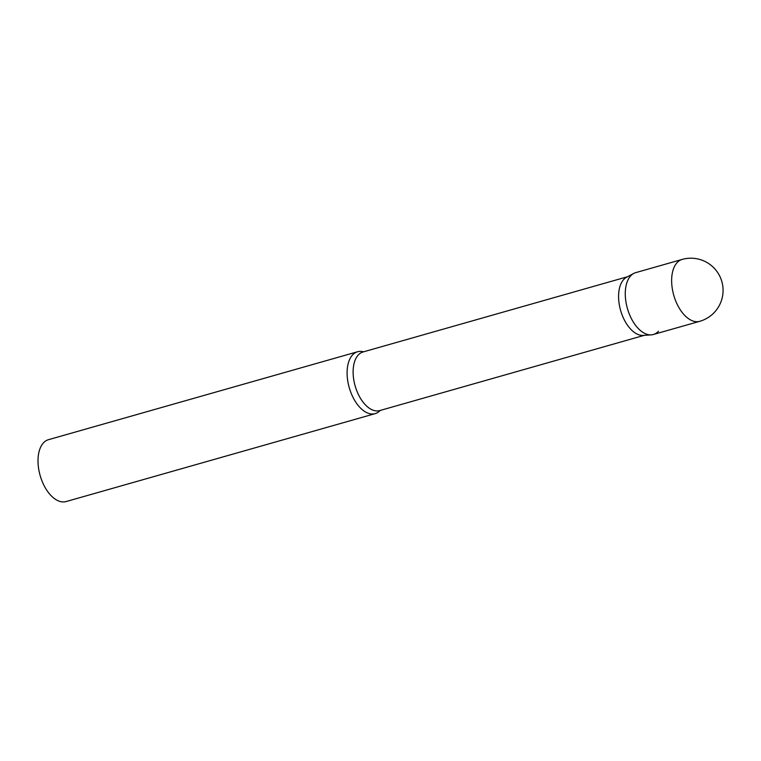 <?xml version="1.0" encoding="UTF-8"?>
<svg xmlns="http://www.w3.org/2000/svg" width="761" height="761" viewBox="0 0 761 761"><rect width="100%" height="100%" fill="white"/><g stroke="black" fill="none" stroke-linecap="round" stroke-linejoin="round"><path stroke-width="1.14" d="M682.113 259.434L635.749 272.628A32.171 17.826 74.1 0 0 631.211 318.269A32.171 17.826 74.1 0 0 653.347 334.507L699.711 321.323A32.171 32.171 0 0 0 718.241 273.418A32.171 32.171 0 0 0 682.113 259.434A32.171 17.826 74.1 0 0 677.005 262.716A32.171 17.826 74.1 0 0 677.575 305.085A32.171 17.826 74.1 0 0 699.711 321.323M651.283 334.869L643.207 335.411A30.469 16.885 -105.9 0 1 621.585 313.494A30.469 16.885 -105.9 0 1 623.659 279.563A30.469 16.885 -105.9 0 1 626.655 277.204L633.799 273.418A32.171 17.826 -105.9 0 0 630.641 275.91A32.171 17.826 -105.9 0 0 628.443 311.734A32.171 17.826 -105.9 0 0 651.283 334.869A32.171 17.826 -105.9 0 0 658.465 331.225M380.205 410.445A32.171 17.826 -105.9 0 1 375.173 413.642A32.171 17.826 -105.9 0 1 350.916 392.619A32.171 17.826 -105.9 0 1 352.457 355.035A32.171 17.826 -105.9 0 1 357.575 351.753A32.171 17.826 -105.9 0 1 363.53 351.829M375.173 413.642L66.083 501.566A32.171 17.826 -105.9 0 1 41.826 480.543A32.171 17.826 -105.9 0 1 43.377 442.959A32.171 17.826 -105.9 0 1 48.485 439.677L357.575 351.753M644.215 335.344L379.71 410.579A30.469 16.885 -105.9 0 1 356.738 390.678A30.469 16.885 -105.9 0 1 358.203 355.073A30.469 16.885 -105.9 0 1 363.045 351.963L627.54 276.728"/></g></svg>
